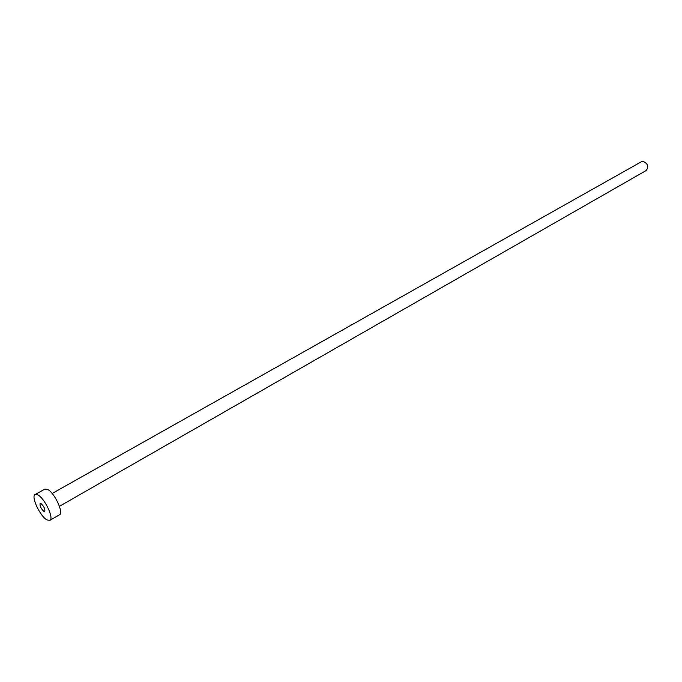<?xml version="1.0" encoding="UTF-8"?>
<svg xmlns="http://www.w3.org/2000/svg" width="682" height="682" viewBox="0 0 682 682"><rect width="100%" height="100%" fill="white"/><g stroke="black" fill="none" stroke-linecap="round" stroke-linejoin="round"><path stroke-width="1.02" d="M41.005 503.555L40.161 503.435C39.633 505.831 40.877 508.482 43.887 511.389L44.748 511.517C45.268 509.113 44.023 506.462 41.005 503.555M52.156 493.478L641.285 161.805L643.092 161.421C647.926 163.637 648.966 166.664 646.221 170.491L59.445 506.317M35.157 494.527L44.901 489.088L47.595 489.42C54.466 492.583 64.057 513.086 59.496 514.799L49.837 520.375L47.032 519.957C40.178 516.513 30.69 496.257 35.157 494.527L37.825 494.893C44.645 498.107 54.321 518.704 49.837 520.375"/></g></svg>
